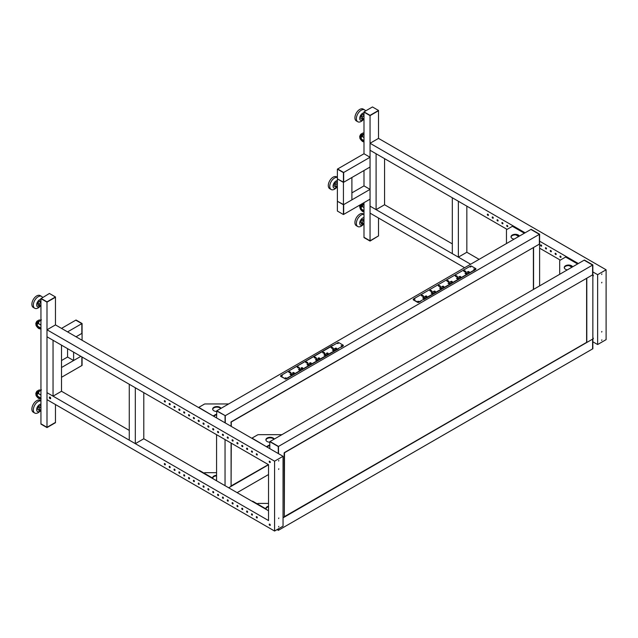 <?xml version="1.0" encoding="UTF-8"?>
<svg xmlns="http://www.w3.org/2000/svg" width="638" height="638" viewBox="0 0 638 638"><rect width="100%" height="100%" fill="white"/><g stroke="black" fill="none" stroke-linecap="round" stroke-linejoin="round"><path stroke-width="0.96" d="M370.048 157.251L343.667 172.483L343.667 182.261L370.048 167.028L370.048 157.251L363.995 153.758L363.995 112.128L370.048 115.622L378.517 110.446L372.464 106.961L363.995 111.849L370.048 115.342L378.517 110.446M363.995 202.661L363.995 237.304L370.048 240.797L378.517 235.908L370.048 241.076L363.995 237.583L370.048 240.797L378.517 235.908L378.517 218.029M363.995 153.758L337.622 168.99L343.667 172.483L343.667 182.261L337.374 178.911L343.427 182.396L343.427 172.619L337.374 169.126L337.374 201.257L343.427 204.75L343.427 214.535L337.374 211.042L337.374 201.257L343.667 204.615L343.667 214.392L343.667 204.615L370.048 189.382L363.995 185.889L363.995 170.521M370.048 241.076L370.048 115.622L378.517 110.725L378.517 138.39L606.1 269.786L606.1 339.639L597.631 344.536L597.631 274.675L606.1 269.786M363.995 111.849L370.048 115.342M458.371 257.146L452.318 253.653L452.318 197.764L458.371 201.257L458.371 257.146L466.841 252.257L479.114 259.347M466.841 206.154L466.841 252.257M376.093 209.647L370.048 206.154L370.048 150.265L376.093 153.758L376.093 209.647L384.562 204.75L452.318 243.876M384.562 158.647L384.562 204.75M343.427 172.619L337.374 169.126M343.427 182.396L351.897 177.508L351.897 199.861L343.427 204.75L343.427 182.396M351.897 192.875L363.995 185.889M343.427 214.535L370.048 199.168L370.048 189.382M337.374 183.186L336.003 184.414L335.508 186.862L336.88 187.644L337.374 187.197M337.374 182.452L336.537 181.982L337.374 182.46M336.537 181.982L334.671 183.648L336.003 184.414M334.671 183.648L334.176 186.089L335.508 186.862M336.593 187.476A4.195 2.416 -60 0 1 333.267 187.229A4.195 2.416 -60 0 1 334.065 183.018A4.195 2.416 -60 0 1 337.374 180.602M336.633 187.5L336.322 187.803A6.843 3.948 -60 0 1 331.17 189.518A6.843 3.948 -60 0 1 330.061 188.162A6.843 3.948 -60 0 1 331.632 180.873A6.843 3.948 -60 0 1 337.374 177.412M337.374 177.292L336.561 176.822A6.843 3.948 120 0 0 330.524 179.557A6.843 3.948 120 0 0 328.61 187.325A6.843 3.948 120 0 0 329.718 188.681L331.17 189.518M363.995 220.262L363.261 220.573L362.073 223.029L362.815 224.672L363.995 224.169M363.995 219.081L361.929 219.807L363.261 220.573M361.929 219.807L360.741 222.263L362.073 223.029M360.741 222.263L361.483 223.906L362.815 224.672M363.197 224.504A4.195 2.416 -60 0 1 361.076 225.254A4.195 2.416 -60 0 1 360.087 221.25A4.195 2.416 -60 0 1 363.995 217.622M363.301 224.464L362.942 224.831A6.843 3.948 -60 0 1 358.62 226.825A6.843 3.948 -60 0 1 357.79 226.538A6.843 3.948 -60 0 1 357.432 219.297A6.843 3.948 -60 0 1 363.804 214.392A6.843 3.948 -60 0 1 363.995 214.432M363.995 214.312L363.181 213.842A6.843 3.948 120 0 0 362.352 213.555A6.843 3.948 120 0 0 355.98 218.459A6.843 3.948 120 0 0 356.339 225.7L357.79 226.538M363.995 115.342L362.464 116.953L362.201 119.314L363.995 119.529M363.995 114.641L362.926 114.306L361.132 116.188L362.464 116.953M361.132 116.188L360.869 118.548L362.201 119.314M362.926 114.306L363.995 114.92M365.59 110.924A6.843 3.948 -60 0 0 364.633 109.903A6.843 3.948 -60 0 0 361.419 110.127A6.843 3.948 -60 0 0 356.778 116.14A6.843 3.948 -60 0 0 357.79 121.754A6.843 3.948 -60 0 0 361.004 121.531A6.843 3.948 -60 0 0 362.942 120.048L363.317 119.665A4.195 2.416 -60 0 1 362.536 120.159A4.195 2.416 -60 0 1 359.704 118.229A4.195 2.416 -60 0 1 362.791 113.173A4.195 2.416 -60 0 1 363.995 112.838M364.633 109.903L363.181 109.066A6.843 3.948 120 0 0 359.968 109.289A6.843 3.948 120 0 0 355.326 115.303A6.843 3.948 120 0 0 356.339 120.917L357.79 121.754M363.995 137.577L361.921 136.373L361.267 137.409A1.372 0.79 -120 0 0 362.121 139.547L363.995 140.623M361.921 136.373L363.995 133.693M361.674 135.734A2.568 1.483 -120 0 0 361.323 137.322M363.995 207.573L361.921 206.369L361.267 207.398A1.372 0.79 -120 0 0 362.121 209.543L363.995 210.62M361.921 206.369L363.995 203.689M361.674 205.731A2.568 1.483 -120 0 0 361.323 207.318M533.567 289.381L533.567 247.472L539.612 243.979L539.612 285.888M524.372 233.221L512.394 226.307L506.811 229.52A1.196 0.694 -0 0 0 506.46 230.015L506.46 243.549A1.196 0.694 -0 0 0 506.46 243.556L506.46 243.549M518.686 236.499L515.903 234.896M512.394 226.307L524.572 233.101M511.046 237.057A4.275 2.472 180 0 1 513.885 235.007A4.275 2.472 180 0 1 518.319 235.597A4.275 2.472 180 0 1 519.133 236.243M514.092 239.154A4.275 2.472 180 0 1 512.274 238.524A4.275 2.472 180 0 1 511.014 236.778A4.275 2.472 180 0 1 513.662 234.497A4.275 2.472 180 0 1 518.319 235.031A4.275 2.472 180 0 1 519.404 236.084M216.569 417.914L216.808 410.784L225.278 415.681L216.808 410.784L530.904 229.449L539.373 234.337L531.143 229.305L539.612 234.194L539.612 243.979L230.9 422.22M216.569 410.928L225.278 415.681L225.278 422.946L225.278 415.681L539.373 234.337L539.373 244.115L539.612 234.194M507.066 229.377L370.048 150.265L370.048 143.279L525.098 232.798M539.612 241.18L578.331 263.534M539.612 248.166L560.308 260.113M561.033 257.042A0.774 0.447 -120 0 0 559.941 256.412A0.774 0.447 -120 0 0 561.033 257.042M556.192 254.243A0.774 0.447 -120 0 0 555.1 253.613A0.774 0.447 -120 0 0 556.192 254.243M551.352 251.452A0.774 0.447 -120 0 0 550.259 250.822A0.774 0.447 -120 0 0 551.352 251.452M546.511 248.661A0.774 0.447 -120 0 0 545.426 248.03A0.774 0.447 -120 0 0 546.511 248.661M541.67 245.861A0.774 0.447 -120 0 0 540.585 245.231A0.774 0.447 -120 0 0 541.67 245.861M507.792 226.307A0.774 0.447 -120 0 0 506.708 225.677A0.774 0.447 -120 0 0 507.792 226.307M502.951 223.507A0.774 0.447 -120 0 0 501.867 222.877A0.774 0.447 -120 0 0 502.951 223.507M498.111 220.716A0.774 0.447 -120 0 0 497.026 220.086A0.774 0.447 -120 0 0 498.111 220.716M493.278 217.917A0.774 0.447 -120 0 0 492.185 217.295A0.774 0.447 -120 0 0 493.278 217.917M488.437 215.126A0.774 0.447 -120 0 0 487.344 214.496A0.774 0.447 -120 0 0 488.437 215.126M592.854 264.929L584.137 260.184L592.606 265.073L278.272 446.552L269.802 441.663L278.511 446.417L270.041 441.528L584.384 260.041L592.854 264.929L592.854 348.763L592.606 339.121L592.606 348.898L278.511 530.242L277.004 529.644M592.854 341.777L597.631 344.536M470.645 264.236L370.048 206.154L370.048 213.14L464.6 267.729M284.141 516.78L592.606 339.121L283.049 517.841L284.325 517.107L284.141 452.956M284.325 452.836L592.606 274.85L592.606 265.073L592.606 274.85L586.8 278.208L586.8 342.47M592.854 274.787A0.774 0.447 60 0 1 592.854 276.039M592.854 337.654A0.774 0.447 60 0 1 592.854 338.906M592.854 271.916L597.631 274.675M370.048 143.279L378.517 138.39M601.865 331.457L601.682 332.063L601.865 331.457M601.865 339.839L601.682 340.445L601.865 339.839M601.865 282.275L601.682 282.881L601.865 282.275M601.865 273.893L601.682 274.5L601.865 273.893M593.292 338.77A0.774 0.447 60 0 1 592.854 338.491M593.292 275.903A0.774 0.447 60 0 1 592.854 275.624M560.969 257.289A0.774 0.447 60 0 1 560.244 256.021M556.137 254.49A0.774 0.447 60 0 1 555.403 253.23M551.296 251.699A0.774 0.447 60 0 1 550.562 250.431M546.455 248.908A0.774 0.447 60 0 1 545.721 247.64M541.614 246.109A0.774 0.447 60 0 1 540.88 244.848M507.736 226.554A0.774 0.447 60 0 1 507.003 225.286M502.896 223.755A0.774 0.447 60 0 1 502.162 222.495M498.055 220.963A0.774 0.447 60 0 1 497.329 219.695M493.214 218.172A0.774 0.447 60 0 1 492.488 216.904M488.381 215.373A0.774 0.447 60 0 1 487.647 214.113M577.605 263.957L565.627 257.042L560.052 260.256A1.196 0.694 -0 0 0 559.701 260.751L559.701 274.284A1.196 0.694 -0 0 0 559.701 274.292L559.701 274.284M571.919 267.234L569.136 265.631M565.627 257.042L577.805 263.837M564.279 267.8A4.275 2.472 180 0 1 567.118 265.743A4.275 2.472 180 0 1 571.56 266.333A4.275 2.472 180 0 1 572.366 266.979M567.334 269.89A4.275 2.472 180 0 1 565.507 269.26A4.275 2.472 180 0 1 564.255 267.513A4.275 2.472 180 0 1 566.895 265.233A4.275 2.472 180 0 1 571.56 265.767A4.275 2.472 180 0 1 572.637 266.82M468.444 272.386L469.257 271.884L468.531 271.461L467.144 272.059L468.444 272.562M468.531 272.33L468.531 271.461M467.654 272.354L467.654 271.932M467.502 272.266L467.502 271.852M448.61 281.964L448.61 281.366A0.726 0.423 -0 0 0 447.964 280.752L447.477 280.473L446.752 280.895L447.238 281.175A0.726 0.423 -0 0 0 448.291 281.549L449.2 281.892L448.61 281.366M447.964 281.597L447.964 280.752M447.477 281.486L447.477 280.473M448.753 282.674L448.083 283.272L448.809 283.687L450.205 283.097L448.753 282.674M448.905 283.639L448.905 282.762M449.112 283.527L449.112 282.467M451.505 282.171L452.318 281.661L451.592 281.246L450.205 281.837L451.505 282.347M451.592 282.116L451.592 281.246M450.715 282.132L450.715 281.717M450.564 282.044L450.564 281.629M457.079 277.075L457.079 276.469A0.726 0.423 -0 0 0 456.433 275.863L455.947 275.584L455.221 276.007L455.707 276.286A0.726 0.423 -0 0 0 456.76 276.661L457.669 277.004L457.079 276.469M456.433 276.701L456.433 275.863M455.947 276.597L455.947 275.584M457.223 277.785L456.553 278.383L457.279 278.798L458.674 278.208L457.223 277.785M457.374 278.75L457.374 277.873M457.582 278.639L457.582 277.578M459.974 277.283L460.788 276.772L460.062 276.35L458.674 276.948L459.974 277.45M460.062 277.219L460.062 276.35M459.185 277.243L459.185 276.828M459.033 277.155L459.033 276.74M465.549 272.187L465.549 271.581A0.726 0.423 -0 0 0 464.903 270.975L464.416 270.695L463.69 271.118L464.177 271.389A0.726 0.423 -0 0 0 465.23 271.772L466.139 272.107L465.549 271.581M464.903 271.812L464.903 270.975M464.416 271.708L464.416 270.695M465.692 272.897L465.022 273.487L465.748 273.909L467.144 273.311L465.692 272.897M465.844 273.861L465.844 272.984M466.051 273.75L466.051 272.689M434.566 291.949L435.379 291.438L434.653 291.024L433.266 291.614L434.566 292.124M434.653 291.893L434.653 291.024M433.776 291.917L433.776 291.494M433.625 291.829L433.625 291.406M440.14 286.853L440.14 286.255A0.726 0.423 -0 0 0 439.494 285.641L439.008 285.361L438.282 285.784L438.769 286.063A0.726 0.423 -0 0 0 439.821 286.438L440.73 286.781L440.14 286.255M439.494 286.486L439.494 285.641M439.008 286.374L439.008 285.361M440.284 287.563L439.614 288.161L440.34 288.575L441.735 287.985L440.284 287.563M440.435 288.528L440.435 287.65M440.643 288.416L440.643 287.355M443.035 287.06L443.849 286.55L443.123 286.135L441.735 286.725L443.035 287.236M443.123 287.004L443.123 286.135M442.246 287.02L442.246 286.606M442.094 286.933L442.094 286.518M431.814 292.451L431.144 293.049L431.87 293.464L433.266 292.874L431.814 292.451M431.966 293.416L431.966 292.539M432.173 293.305L432.173 292.244M431.671 291.741L431.671 291.143A0.726 0.423 -0 0 0 431.025 290.537L430.538 290.258L429.813 290.673L430.299 290.952A0.726 0.423 -0 0 0 431.352 291.327L432.261 291.67L431.671 291.143M431.025 291.375L431.025 290.537M430.538 291.263L430.538 290.258M426.91 296.335L426.184 295.912L424.796 296.51L425.881 297.133L426.91 296.335M426.184 296.782L426.184 295.912M425.307 296.806L425.307 296.383M425.155 296.718L425.155 296.295M423.488 297.436L422.675 297.938L423.401 298.361L424.796 297.763L423.704 297.133L423.488 298.313M423.704 298.193L423.704 297.133M423.201 296.63L423.201 296.032A0.726 0.423 -0 0 0 422.555 295.426L422.069 295.147L421.343 295.561L421.83 295.841A0.726 0.423 -0 0 0 422.882 296.215L423.791 296.558L423.201 296.032M422.555 296.263L422.555 295.426M422.069 296.16L422.069 295.147M475.884 269.021A0.853 0.494 180 0 1 475.669 269.507L475.669 269.228A0.853 0.494 -0 0 0 475.669 268.526L471.554 266.158A0.853 0.494 -0 0 0 470.35 266.158L413.48 298.983A0.853 0.494 -0 0 0 413.48 299.685L417.595 302.061A0.853 0.494 -0 0 0 418.807 302.061L418.807 302.34A0.853 0.494 180 0 1 417.595 302.34L413.48 299.964A0.853 0.494 180 0 1 413.265 299.477M418.743 301.463L417.866 301.256L418.743 301.463M418.831 301.399L417.93 301.399M414.875 299.23L413.998 299.023L414.875 299.23M414.963 299.158L414.054 299.158M470.772 266.955L469.895 266.748L470.772 266.955M470.86 266.891L469.951 266.891M474.64 269.196L473.763 268.981L474.64 269.196M474.728 269.124L473.827 269.124M473.492 270.903L475.669 269.507M418.807 302.34L420.984 301.08M475.669 269.228L418.807 302.061M269.802 441.663L269.802 448.65L55.466 324.901L55.466 297.236L46.997 302.133L40.944 298.64L49.413 293.464L55.466 296.957L46.997 301.854L40.944 298.361M55.466 404.54L55.466 422.42L46.997 427.308L40.944 424.095L46.997 427.588L55.466 422.699L46.997 427.308L40.944 423.815L40.944 298.64L46.997 301.854M46.997 427.588L46.997 302.133L55.466 296.957M61.511 345.158L61.511 391.261L53.042 396.158L46.997 392.665L268.534 520.568L268.534 464.679L46.997 336.776L46.997 399.651L274.579 531.039L274.579 461.186L46.997 329.79L46.997 336.776L53.042 340.269L53.042 396.158M76.034 336.776L81.839 333.427L81.839 323.641L82.079 333.283L76.034 336.776M67.564 331.888L81.839 323.641L75.794 320.156L82.079 323.506L76.034 320.013L61.511 328.395M61.511 367.512L80.874 356.339L73.609 360.526L67.564 357.033L67.564 348.651M73.609 360.526L73.609 352.144M82.079 340.269L82.079 323.506M213.22 415.984L198.777 407.363L204.359 404.141A1.196 0.694 180 0 1 205.205 403.942L228.651 403.942A1.196 0.694 180 0 1 228.667 403.942M216.569 414.341A2.225 1.284 -0 0 0 215.357 414.7L213.419 415.816M216.569 414.899A2.225 1.284 -0 0 0 215.357 415.258L213.658 416.239M221.035 408.352A4.275 2.472 -0 0 0 219.951 407.299A4.275 2.472 -0 0 0 215.293 406.757A4.275 2.472 -0 0 0 212.653 409.046A4.275 2.472 -0 0 0 213.905 410.784A4.275 2.472 -0 0 0 216.569 411.502M220.764 408.503A4.275 2.472 -0 0 0 219.951 407.857A4.275 2.472 -0 0 0 215.516 407.267A4.275 2.472 -0 0 0 212.677 409.325M40.944 410.681L40.21 411.223L39.03 410.13L39.763 407.642L40.944 406.773M40.21 411.223L37.698 409.365L38.432 406.869L40.354 405.465L40.944 405.808M37.698 409.365L39.03 410.13M38.432 406.869L39.763 407.642M40.944 404.133A4.195 2.416 120 0 0 38.025 405.983A4.195 2.416 120 0 0 36.829 410.744A4.195 2.416 120 0 0 40.027 411.111M40.944 400.943A6.843 3.948 120 0 0 35.569 403.902A6.843 3.948 120 0 0 34.739 413.049A6.843 3.948 120 0 0 39.891 411.343L40.082 411.151M34.739 413.049L33.288 412.212A6.843 3.948 -60 0 1 34.117 403.064A6.843 3.948 -60 0 1 40.13 400.353L40.944 400.824M213.267 478.883A1.196 0.694 -120 0 0 212.574 478.061L199.63 470.581A1.196 0.694 -120 0 0 199.024 470.525L198.912 470.589M203.985 473.101L204.359 472.886A1.196 0.694 180 0 1 205.205 472.678L216.569 472.678M216.569 475.318A4.275 2.472 0 0 0 212.653 477.782A4.275 2.472 0 0 0 212.693 478.141M216.569 475.876A4.275 2.472 0 0 0 212.677 478.061M215.333 480.071A4.275 2.472 0 0 0 216.569 480.239M291.67 374.45L290.792 374.921L290.067 374.498L291.095 373.693L292.188 374.323L291.67 374.45M290.888 374.873L290.888 373.996M291.095 374.753L291.095 373.693M306.16 362.623L305.674 362.344L306.399 361.921L306.886 362.201A0.726 0.423 180 0 1 307.532 362.815L308.13 363.341L307.213 362.998A0.726 0.423 180 0 1 306.16 362.623M306.399 362.934L306.399 361.921M306.886 363.046L306.886 362.201M307.532 363.413L307.532 362.815M309.486 363.078L310.515 362.695L311.24 363.11L310.212 363.915L309.486 363.5M309.637 363.58L309.637 363.166M310.515 363.564L310.515 362.695M308.609 364.665L307.731 365.135L307.006 364.721L308.034 363.915L309.127 364.545L308.609 364.665M307.827 365.088L307.827 364.21M308.034 364.976L308.034 363.915M297.691 367.512L297.204 367.233L297.93 366.818L298.417 367.097A0.726 0.423 180 0 1 299.062 367.703L299.661 368.23L298.744 367.887A0.726 0.423 180 0 1 297.691 367.512M297.93 367.823L297.93 366.818M298.417 367.935L298.417 367.097M299.062 368.301L299.062 367.703M301.016 367.966L302.045 367.584L302.771 367.998L301.742 368.804L301.016 368.389M301.168 368.477L301.168 368.054M302.045 368.453L302.045 367.584M300.139 369.554L299.262 370.032L298.536 369.609L299.565 368.804L300.657 369.434L300.139 369.554M299.358 369.976L299.358 369.099M299.565 369.865L299.565 368.804M289.221 372.401L288.735 372.121L289.461 371.707L289.947 371.986A0.726 0.423 180 0 1 290.593 372.592L291.191 373.118L290.274 372.775A0.726 0.423 180 0 1 289.221 372.401M289.461 372.72L289.461 371.707M289.947 372.823L289.947 371.986M290.593 373.19L290.593 372.592M292.547 372.855L293.576 372.472L294.301 372.895L293.273 373.693L292.547 373.278M292.698 373.366L292.698 372.943M293.576 373.342L293.576 372.472M325.547 354.887L324.67 355.358L323.945 354.943L324.973 354.138L326.066 354.768L325.547 354.887M324.766 355.31L324.766 354.433M324.973 355.199L324.973 354.138M314.63 357.735L314.143 357.455L314.869 357.033L315.355 357.312A0.726 0.423 180 0 1 316.001 357.926L316.6 358.452L315.682 358.109A0.726 0.423 180 0 1 314.63 357.735M314.869 358.046L314.869 357.033M315.355 358.157L315.355 357.312M316.001 358.524L316.001 357.926M317.955 358.189L318.984 357.806L319.71 358.221L318.681 359.027L317.955 358.604M318.107 358.692L318.107 358.277M318.984 358.676L318.984 357.806M317.078 359.776L316.201 360.247L315.475 359.832L316.504 359.027L317.596 359.657L317.078 359.776M316.296 360.199L316.296 359.322M316.504 360.087L316.504 359.027M326.425 353.3L327.454 352.918L328.179 353.332L327.15 354.138L326.425 353.715M326.576 353.803L326.576 353.388M327.454 353.787L327.454 352.918M323.099 352.846L322.613 352.567L323.825 352.423A0.726 0.423 180 0 1 324.471 353.029L325.069 353.564L324.152 353.221A0.726 0.423 180 0 1 323.099 352.846M323.338 353.157L323.338 352.144M323.825 353.261L323.825 352.423M324.471 353.635L324.471 353.029M333.14 350.469L332.414 350.047L333.443 349.249L334.535 349.871L333.14 350.469M333.235 350.421L333.235 349.544M333.443 350.31L333.443 349.249M335.046 348.5L335.923 348.021L336.649 348.444L335.62 349.249L334.535 348.619L334.894 348.412L335.046 348.914M335.923 348.89L335.923 348.021M334.894 348.826L334.894 348.412M331.569 347.957L331.082 347.678L332.294 347.535A0.726 0.423 180 0 1 332.94 348.141L333.538 348.667L332.621 348.332A0.726 0.423 180 0 1 331.569 347.957M331.808 348.268L331.808 347.255M332.294 348.372L332.294 347.535M332.94 348.747L332.94 348.141M280.656 376.037A0.853 0.494 -0 0 0 280.872 376.524L280.872 376.245A0.853 0.494 180 0 1 280.872 375.543L337.741 342.718A0.853 0.494 180 0 1 338.945 342.718L343.061 345.086A0.853 0.494 180 0 1 343.061 345.788L343.061 346.067A0.853 0.494 -0 0 0 343.276 345.581M284.987 378.9A0.853 0.494 -0 0 0 286.199 378.9L286.199 378.621A0.853 0.494 180 0 1 284.987 378.621L280.872 376.524M341.218 345.684L342.127 345.684M342.032 345.756L341.155 345.541L342.032 345.756M337.35 343.451L338.252 343.451M338.164 343.515L337.287 343.308L338.164 343.515M281.446 375.718L282.355 375.718M282.267 375.79L281.39 375.583L282.267 375.79M285.322 377.959L286.223 377.959M286.135 378.023L285.258 377.816L286.135 378.023M288.376 377.784L286.199 378.9M343.061 346.067L340.883 347.327M286.199 378.621L343.061 345.788M280.872 376.245L284.987 378.621M40.944 395.058L38.025 393.375L37.371 394.404A1.372 0.79 -120 0 0 38.224 396.541L40.944 398.112M38.025 393.375L38.049 393.311C38.384 392.234 39.5 391.054 41.382 389.77M37.778 392.729A2.568 1.483 -120 0 0 37.427 394.316M40.944 306.041L39.412 306.2L39.157 304.135L40.944 301.854M39.157 304.135L37.825 303.361L38.081 305.427L39.412 306.2M37.825 303.361L39.357 301.112L40.688 301.878M39.357 301.112L40.944 300.945M40.944 299.35A4.195 2.416 120 0 0 39.484 299.828A4.195 2.416 120 0 0 36.653 305.036A4.195 2.416 120 0 0 39.739 306.527A4.195 2.416 120 0 0 40.306 306.104M42.547 297.436A6.843 3.948 120 0 0 41.582 296.415A6.843 3.948 120 0 0 37.953 296.877A6.843 3.948 120 0 0 33.654 302.914A6.843 3.948 120 0 0 34.739 308.266A6.843 3.948 120 0 0 38.368 307.803A6.843 3.948 120 0 0 39.891 306.559L40.346 306.104M34.739 308.266L33.288 307.428A6.843 3.948 -60 0 1 32.203 302.077A6.843 3.948 -60 0 1 36.502 296.04A6.843 3.948 -60 0 1 40.13 295.577L41.582 296.415M225.039 415.816L225.039 422.803M268.534 464.751L228.667 487.767L231.084 486.371L231.084 443.059M231.084 426.296L231.084 422.117M225.039 485.67L225.039 439.566M216.569 480.781L216.569 434.677M67.564 357.033L61.511 360.526M82.079 357.033L82.079 365.422L81.839 356.897L81.839 365.558L61.511 377.297M40.944 325.061L38.025 323.378L37.371 324.407A1.372 0.79 -120 0 0 38.224 326.544L40.944 328.115M38.025 323.378L38.049 323.314C38.384 322.238 39.5 321.058 41.382 319.774M37.778 322.732A2.568 1.483 -120 0 0 37.427 324.319M143.789 392.665L143.789 438.769L135.32 443.657L129.267 440.164L129.267 384.275L135.32 387.768L135.32 443.657M61.511 345.373A6.843 3.948 120 0 0 62.253 345.589M237.137 492.656L268.534 474.528M230.9 486.044L268.407 464.608L231.092 486.092M338.435 348.874L287.77 377.991M282.203 374.777L332.51 345.453M285.361 377.999L286.183 377.999M281.494 375.758L282.307 375.758M468.531 267.202L417.986 296.383M423.672 299.669L474.098 270.416M474.688 269.164L473.867 269.164M470.82 266.931L469.999 266.931M231.092 421.885L533.328 247.616M231.267 443.163L231.092 486.156M284.325 452.629L586.617 278.32M586.426 342.478L284.325 516.828M284.5 452.948L284.325 516.892M278.511 446.417L278.511 453.682L278.511 446.417M278.511 528.774L278.511 530.242L278.511 528.774M257.281 517.849A0.774 0.447 60 0 1 256.548 516.581M252.441 515.049A0.774 0.447 60 0 1 251.715 513.781M247.6 512.258A0.774 0.447 60 0 1 246.874 510.99M242.759 509.459A0.774 0.447 60 0 1 242.033 508.199M237.926 506.668A0.774 0.447 60 0 1 237.192 505.4M233.085 503.876A0.774 0.447 60 0 1 232.352 502.608M228.244 501.077A0.774 0.447 60 0 1 227.511 499.817M223.404 498.286A0.774 0.447 60 0 1 222.67 497.018M218.563 495.495A0.774 0.447 60 0 1 217.837 494.227M213.722 492.695A0.774 0.447 60 0 1 212.996 491.435M208.881 489.904A0.774 0.447 60 0 1 208.155 488.636M204.048 487.113A0.774 0.447 60 0 1 203.315 485.845M199.208 484.314A0.774 0.447 60 0 1 198.474 483.046M194.367 481.523A0.774 0.447 60 0 1 193.633 480.255M189.526 478.723A0.774 0.447 60 0 1 188.792 477.463M184.685 475.932A0.774 0.447 60 0 1 183.959 474.664M179.844 473.141A0.774 0.447 60 0 1 179.118 471.873M175.003 470.342A0.774 0.447 60 0 1 174.278 469.082M269.802 448.65L283.049 456.298L274.579 461.186M278.272 446.552L278.272 453.538M50.354 397.426L49.684 397.817M278.272 528.91L278.272 530.377M283.049 456.298L283.049 526.151L274.579 531.039M61.511 391.261L129.267 430.387M143.789 438.769L268.534 510.783M50.593 398.622A0.941 0.542 60 0 1 49.684 397.043M50.019 397.131A0.941 0.542 60 0 1 50.019 398.67A0.941 0.542 60 0 1 50.019 397.131M256.795 517.912A0.774 0.447 -120 0 0 256.795 516.652A0.774 0.447 -120 0 0 256.795 517.912M251.954 515.113A0.774 0.447 -120 0 0 251.954 513.861A0.774 0.447 -120 0 0 251.954 515.113M247.113 512.322A0.774 0.447 -120 0 0 247.113 511.062A0.774 0.447 -120 0 0 247.113 512.322M242.273 509.531A0.774 0.447 -120 0 0 242.273 508.271A0.774 0.447 -120 0 0 242.273 509.531M237.44 506.731A0.774 0.447 -120 0 0 237.44 505.479A0.774 0.447 -120 0 0 237.44 506.731M232.599 503.94A0.774 0.447 -120 0 0 232.599 502.68A0.774 0.447 -120 0 0 232.599 503.94M227.758 501.149A0.774 0.447 -120 0 0 227.758 499.889A0.774 0.447 -120 0 0 227.758 501.149M222.917 498.35A0.774 0.447 -120 0 0 222.917 497.098A0.774 0.447 -120 0 0 222.917 498.35M218.076 495.559A0.774 0.447 -120 0 0 218.076 494.298A0.774 0.447 -120 0 0 218.076 495.559M213.236 492.759A0.774 0.447 -120 0 0 213.236 491.507A0.774 0.447 -120 0 0 213.236 492.759M208.395 489.968A0.774 0.447 -120 0 0 208.395 488.708A0.774 0.447 -120 0 0 208.395 489.968M203.562 487.177A0.774 0.447 -120 0 0 203.562 485.917A0.774 0.447 -120 0 0 203.562 487.177M198.721 484.378A0.774 0.447 -120 0 0 198.721 483.125A0.774 0.447 -120 0 0 198.721 484.378M193.88 481.586A0.774 0.447 -120 0 0 193.88 480.326A0.774 0.447 -120 0 0 193.88 481.586M189.039 478.795A0.774 0.447 -120 0 0 189.039 477.535A0.774 0.447 -120 0 0 189.039 478.795M184.199 475.996A0.774 0.447 -120 0 0 184.199 474.744A0.774 0.447 -120 0 0 184.199 475.996M179.358 473.205A0.774 0.447 -120 0 0 179.358 471.945A0.774 0.447 -120 0 0 179.358 473.205M174.517 470.413A0.774 0.447 -120 0 0 174.517 469.153A0.774 0.447 -120 0 0 174.517 470.413M169.684 467.614A0.774 0.447 -120 0 0 169.684 466.362A0.774 0.447 -120 0 0 169.684 467.614M170.155 467.566A0.774 0.447 60 0 1 169.413 466.282M164.843 464.823A0.774 0.447 -120 0 0 164.843 463.563A0.774 0.447 -120 0 0 164.843 464.823M165.314 464.775A0.774 0.447 60 0 1 164.572 463.491M269.196 461.569A0.774 0.447 60 0 1 270.289 462.199A0.774 0.447 60 0 1 269.196 461.569M269.196 524.444A0.774 0.447 60 0 1 270.289 525.074A0.774 0.447 60 0 1 269.196 524.444M257.337 454.727A0.774 0.447 -120 0 0 256.253 454.096A0.774 0.447 -120 0 0 257.337 454.727M165.386 401.637A0.774 0.447 -120 0 0 164.293 401.007A0.774 0.447 -120 0 0 165.386 401.637M170.226 404.428A0.774 0.447 -120 0 0 169.134 403.806A0.774 0.447 -120 0 0 170.226 404.428M175.067 407.227A0.774 0.447 -120 0 0 173.975 406.597A0.774 0.447 -120 0 0 175.067 407.227M179.908 410.019A0.774 0.447 -120 0 0 178.815 409.389A0.774 0.447 -120 0 0 179.908 410.019M184.741 412.818A0.774 0.447 -120 0 0 183.656 412.188A0.774 0.447 -120 0 0 184.741 412.818M189.582 415.609A0.774 0.447 -120 0 0 188.497 414.979A0.774 0.447 -120 0 0 189.582 415.609M194.423 418.4A0.774 0.447 -120 0 0 193.338 417.77A0.774 0.447 -120 0 0 194.423 418.4M199.263 421.2A0.774 0.447 -120 0 0 198.171 420.57A0.774 0.447 -120 0 0 199.263 421.2M204.104 423.991A0.774 0.447 -120 0 0 203.012 423.361A0.774 0.447 -120 0 0 204.104 423.991M208.945 426.782A0.774 0.447 -120 0 0 207.852 426.16A0.774 0.447 -120 0 0 208.945 426.782M213.786 429.581A0.774 0.447 -120 0 0 212.693 428.951A0.774 0.447 -120 0 0 213.786 429.581M218.619 432.373A0.774 0.447 -120 0 0 217.534 431.743A0.774 0.447 -120 0 0 218.619 432.373M223.459 435.164A0.774 0.447 -120 0 0 222.375 434.542A0.774 0.447 -120 0 0 223.459 435.164M228.3 437.963A0.774 0.447 -120 0 0 227.216 437.333A0.774 0.447 -120 0 0 228.3 437.963M233.141 440.754A0.774 0.447 -120 0 0 232.049 440.124A0.774 0.447 -120 0 0 233.141 440.754M237.982 443.554A0.774 0.447 -120 0 0 236.889 442.924A0.774 0.447 -120 0 0 237.982 443.554M242.823 446.345A0.774 0.447 -120 0 0 241.73 445.715A0.774 0.447 -120 0 0 242.823 446.345M247.664 449.136A0.774 0.447 -120 0 0 246.571 448.506A0.774 0.447 -120 0 0 247.664 449.136M252.496 451.935A0.774 0.447 -120 0 0 251.412 451.305A0.774 0.447 -120 0 0 252.496 451.935M266.501 509.618A1.196 0.694 -120 0 0 265.807 508.797L252.863 501.316A1.196 0.694 -120 0 0 252.265 501.261L252.146 501.324M257.218 503.837L257.592 503.621A1.196 0.694 180 0 1 258.438 503.414L268.534 503.414M268.534 506.229A4.275 2.472 0 0 0 265.886 508.518A4.275 2.472 0 0 0 265.934 508.877M268.534 506.795A4.275 2.472 0 0 0 265.918 508.797M55.466 324.901L46.997 329.79M278.814 517.968L278.639 518.574L278.814 517.968M278.814 526.35L278.639 526.956L278.814 526.35M278.814 468.786L278.639 469.393L278.814 468.786M278.814 460.405L278.639 461.011L278.814 460.405M269.539 524.053A0.774 0.447 -120 0 0 270.249 525.281M269.539 461.186A0.774 0.447 -120 0 0 270.249 462.414M251.715 450.914A0.774 0.447 -120 0 0 252.441 452.183M246.874 448.123A0.774 0.447 -120 0 0 247.6 449.383M242.033 445.324A0.774 0.447 -120 0 0 242.759 446.592M237.192 442.533A0.774 0.447 -120 0 0 237.926 443.801M232.352 439.741A0.774 0.447 -120 0 0 233.085 441.002M227.511 436.942A0.774 0.447 -120 0 0 228.244 438.21M222.67 434.151A0.774 0.447 -120 0 0 223.404 435.419M217.837 431.36A0.774 0.447 -120 0 0 218.563 432.62M212.996 428.561A0.774 0.447 -120 0 0 213.722 429.829M208.155 425.769A0.774 0.447 -120 0 0 208.881 427.037M203.315 422.97A0.774 0.447 -120 0 0 204.048 424.238M198.474 420.179A0.774 0.447 -120 0 0 199.208 421.447M193.633 417.388A0.774 0.447 -120 0 0 194.367 418.648M188.792 414.588A0.774 0.447 -120 0 0 189.526 415.856M183.959 411.797A0.774 0.447 -120 0 0 184.685 413.065M179.118 409.006A0.774 0.447 -120 0 0 179.844 410.266M174.278 406.207A0.774 0.447 -120 0 0 175.003 407.475M169.437 403.415A0.774 0.447 -120 0 0 170.171 404.683M164.596 400.616A0.774 0.447 -120 0 0 165.33 401.884M256.548 453.706A0.774 0.447 -120 0 0 257.281 454.974M266.461 446.72L252.018 438.099L257.592 434.885A1.196 0.694 180 0 1 258.438 434.677L281.892 434.677A1.196 0.694 180 0 1 281.9 434.677M269.802 445.077A2.225 1.284 -0 0 0 268.59 445.436L266.66 446.552M269.802 445.635A2.225 1.284 -0 0 0 268.59 445.994L266.899 446.975M274.268 439.088A4.275 2.472 -0 0 0 273.192 438.035A4.275 2.472 -0 0 0 268.526 437.493A4.275 2.472 -0 0 0 265.886 439.781A4.275 2.472 -0 0 0 267.139 441.528A4.275 2.472 -0 0 0 269.802 442.238M273.997 439.239A4.275 2.472 -0 0 0 273.192 438.593A4.275 2.472 -0 0 0 268.757 438.003A4.275 2.472 -0 0 0 265.918 440.06M363.995 137.497L361.945 136.317M362.591 135.934L361.563 135.782A2.568 1.483 -120 0 0 361.156 137.792M362.193 139.586A2.568 1.483 -120 0 0 362.847 140.105A2.568 1.483 -120 0 0 363.5 140.336M362.232 135.575A3.078 1.778 -120 0 0 360.31 137.106A3.078 1.778 -120 0 0 362.48 140.735A3.078 1.778 -120 0 0 363.995 140.902M362.528 135.168A3.764 2.177 -120 0 0 362.48 135.144A3.764 2.177 -120 0 0 359.824 136.684A3.764 2.177 -120 0 0 362.48 141.293A3.764 2.177 -120 0 0 363.995 141.62M362.847 141.5A4.275 2.472 -120 0 0 363.995 141.899M363.014 134.618A4.275 2.472 -120 0 0 362.847 134.514A4.275 2.472 -120 0 0 360.709 134.299L359.673 136.452C360.271 138.023 358.7 137.856 362.591 141.524L363.995 141.955M363.995 133.063A4.275 2.472 -120 0 0 362.639 133.183L363.995 132.975M363.995 207.494L361.945 206.305M362.591 205.93L361.563 205.779A2.568 1.483 -120 0 0 361.156 207.789M362.193 209.583A2.568 1.483 -120 0 0 362.847 210.101A2.568 1.483 -120 0 0 363.5 210.333M362.232 205.572A3.078 1.778 -120 0 0 360.31 207.103A3.078 1.778 -120 0 0 362.48 210.723A3.078 1.778 -120 0 0 363.995 210.891M362.528 205.165A3.764 2.177 -120 0 0 362.48 205.141A3.764 2.177 -120 0 0 359.824 206.672A3.764 2.177 -120 0 0 362.48 211.282A3.764 2.177 -120 0 0 363.995 211.617M362.847 211.497A4.275 2.472 -120 0 0 363.995 211.896M363.014 204.615A4.275 2.472 -120 0 0 362.847 204.511A4.275 2.472 -120 0 0 361.499 204.096M363.995 203.059A4.275 2.472 -120 0 0 363.437 202.98M215.357 414.7L215.357 415.258M40.944 394.978L38.049 393.311M38.95 398.495A4.275 2.472 -120 0 0 40.944 398.782M39.117 391.612A4.275 2.472 -120 0 0 38.95 391.509A4.275 2.472 -120 0 0 36.813 391.301L35.776 393.447C36.374 395.018 34.803 394.85 38.695 398.519L41.087 398.71M38.631 392.163A3.764 2.177 -120 0 0 38.583 392.139A3.764 2.177 -120 0 0 35.927 393.678A3.764 2.177 -120 0 0 38.583 398.287A3.764 2.177 -120 0 0 40.888 398.08M38.344 392.569A3.078 1.778 -120 0 0 36.414 394.101A3.078 1.778 -120 0 0 38.583 397.729A3.078 1.778 -120 0 0 40.314 397.745M38.296 396.581A2.568 1.483 -120 0 0 38.95 397.099A2.568 1.483 -120 0 0 39.604 397.33M38.695 392.928L37.666 392.777A2.568 1.483 -120 0 0 37.259 394.786M40.641 390.265A4.275 2.472 -120 0 0 38.743 390.177L41.143 390.368M40.944 324.989L38.049 323.314M38.95 328.498A4.275 2.472 -120 0 0 40.944 328.785M39.117 321.616A4.275 2.472 -120 0 0 38.95 321.512A4.275 2.472 -120 0 0 36.813 321.305L35.776 323.458C36.374 325.029 34.803 324.862 38.695 328.522L41.087 328.714M38.631 322.174A3.764 2.177 -120 0 0 38.583 322.142A3.764 2.177 -120 0 0 35.927 323.681A3.764 2.177 -120 0 0 38.583 328.291A3.764 2.177 -120 0 0 40.888 328.084M38.344 322.573A3.078 1.778 -120 0 0 36.414 324.104A3.078 1.778 -120 0 0 38.583 327.733A3.078 1.778 -120 0 0 40.314 327.749M38.296 326.584A2.568 1.483 -120 0 0 38.95 327.103A2.568 1.483 -120 0 0 39.604 327.342M38.695 322.94L37.666 322.788A2.568 1.483 -120 0 0 37.259 324.79M40.641 320.268A4.275 2.472 -120 0 0 38.743 320.188L41.143 320.372M231.267 426.399L231.267 422.212M533.384 289.485L533.384 247.783M586.617 342.367L586.617 278.519M268.59 445.436L268.59 445.994M337.374 186.774L335.716 185.817M363.995 223.802L362.201 222.766M363.995 119.019L362.344 118.062M362.639 133.183L360.709 134.299M360.063 204.934L359.673 206.449L360.51 209.336L362.591 211.521L363.995 211.952M363.516 202.94L363.995 202.972M36.813 391.301L38.743 390.177M36.813 321.305L38.743 320.188M40.944 410.306L39.261 409.341M40.944 305.53L39.205 304.517M40.944 302.364L40.521 302.125M231.219 486.172L268.486 464.655M533.456 247.688L533.456 289.445M284.452 516.908L586.561 342.486M586.697 278.423L586.697 342.255"/></g></svg>
